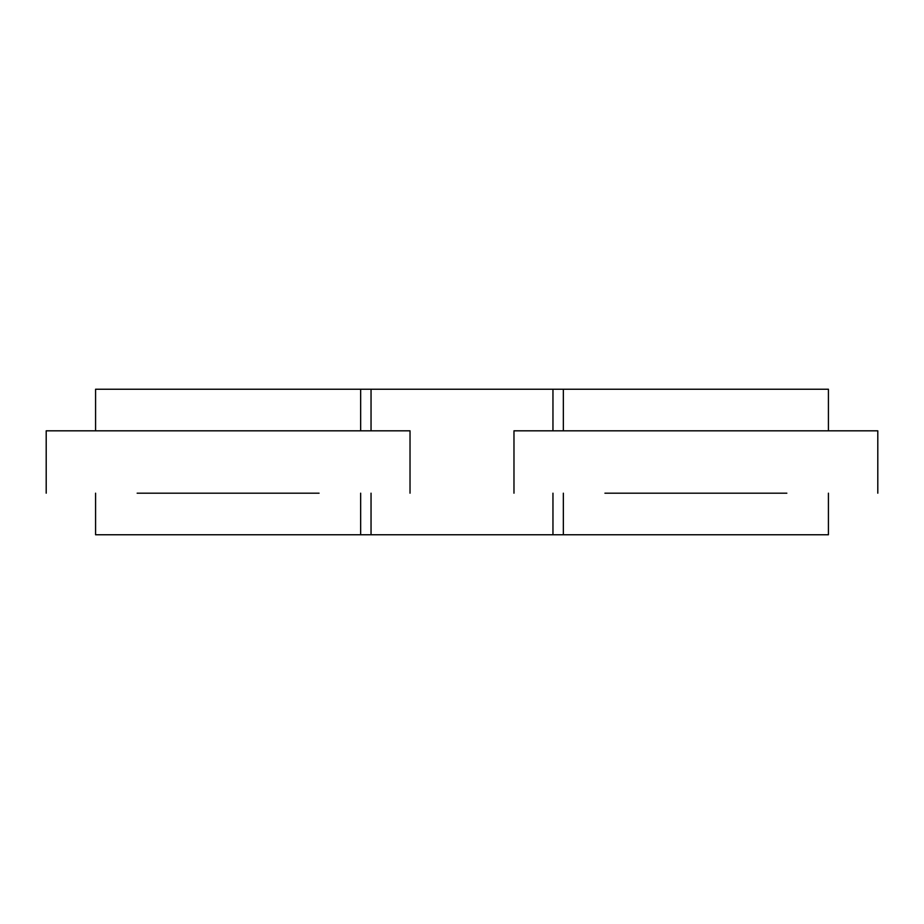 <?xml version="1.0" encoding="UTF-8"?>
<svg xmlns="http://www.w3.org/2000/svg" width="924" height="924" viewBox="0 0 924 924"><rect width="100%" height="100%" fill="white"/><g stroke="black" fill="none" stroke-linecap="round" stroke-linejoin="round"><path stroke-width="1.39" d="M371.044 430.815L371.044 389.235L95.576 389.235L95.576 430.815M95.576 493.185L95.576 534.765L552.956 534.765L552.956 493.185M563.351 493.185L563.351 534.765L828.424 534.765L828.424 493.185M563.351 534.765L552.956 534.765M563.351 430.815L563.351 389.235L371.044 389.235M563.351 389.235L828.424 389.235L828.424 430.815M360.649 389.235L360.649 430.815M360.649 493.185L360.649 534.765M46.2 493.185L46.2 430.815L410.025 430.815L410.025 493.185M137.156 493.185L319.069 493.185M228.113 493.185L144.953 493.185M513.975 493.185L513.975 430.815L877.8 430.815L877.8 493.185M604.931 493.185L786.844 493.185M371.044 534.765L371.044 493.185M552.956 430.815L552.956 389.235"/></g></svg>
